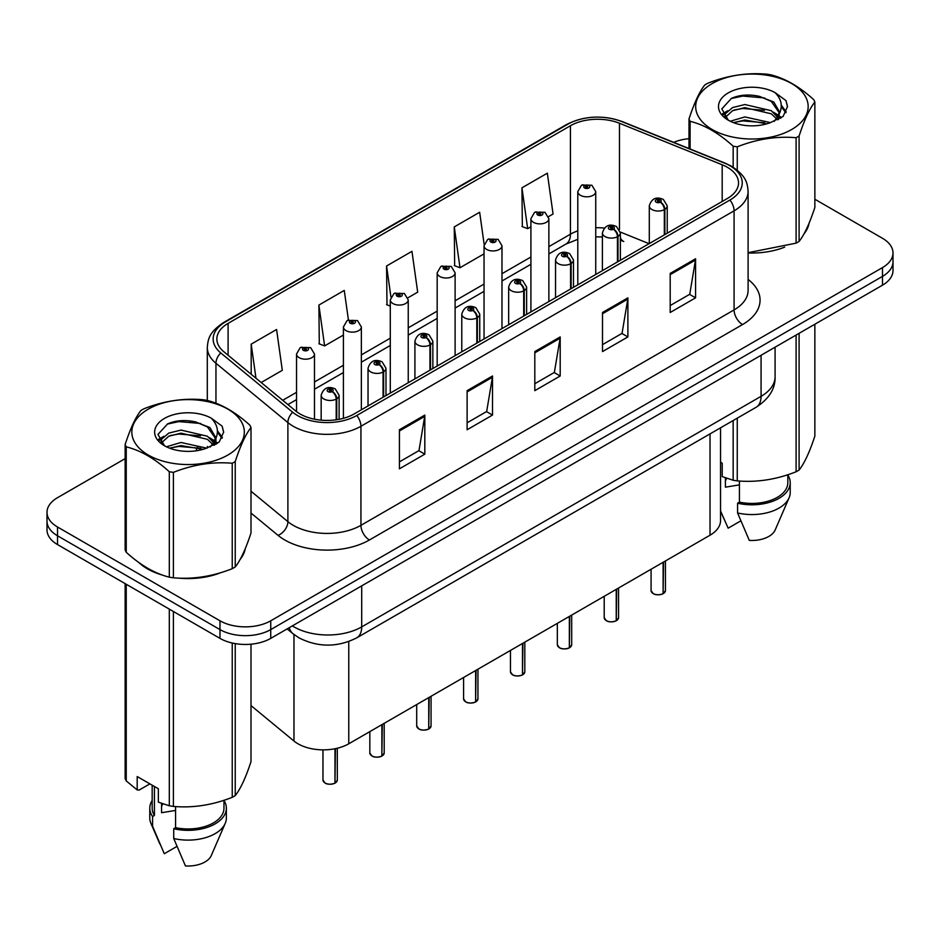 <?xml version="1.0" encoding="UTF-8"?>
<svg xmlns="http://www.w3.org/2000/svg" width="940" height="940" viewBox="0 0 940 940"><rect width="100%" height="100%" fill="white"/><g stroke="black" fill="none" stroke-linecap="round" stroke-linejoin="round"><path stroke-width="1.41" d="M620.365 237.514A21.538 10.082 -68 0 0 623.761 241.486L623.197 241.275M720.545 427.806L720.545 520.56A35.896 20.727 180 0 1 710.029 535.212L348.764 743.787A35.896 20.727 180 0 1 293.973 741.025L251.004 705.587M138.92 562.578A57.434 33.158 0 0 0 147.463 568.865A57.434 33.158 0 0 0 162.785 575.186A57.434 33.158 0 0 1 147.463 568.865A57.434 33.158 0 0 1 138.92 562.578M727.302 167.261A38.293 22.102 180 0 1 738.523 182.889A38.293 22.102 180 0 1 727.302 198.528L354.169 413.953A38.293 22.102 180 0 1 295.724 411.003L223.802 351.701A38.293 22.102 180 0 1 216.87 339.023A38.293 22.102 180 0 1 228.091 323.384L570.439 125.737A38.293 22.102 180 0 1 619.472 123.258L722.19 164.782A38.293 22.102 180 0 1 727.302 167.261M729.934 165.746A42.006 24.252 0 0 0 724.329 163.031L621.61 121.507A42.006 24.252 0 0 0 567.807 124.221L225.471 321.868A42.006 24.252 0 0 0 220.759 352.935L292.681 412.237A42.006 24.252 0 0 0 356.789 415.468L729.934 200.044A42.006 24.252 0 0 0 729.934 165.746M125.138 458.638L57.516 497.683A35.896 20.727 0 0 0 47 512.347L47 529.925A35.896 20.727 0 0 0 57.516 544.577L219.972 638.377L219.972 629.589A35.896 20.727 0 0 0 270.743 629.589L882.484 276.395A35.896 20.727 0 0 0 893 261.743A35.896 20.727 0 0 1 882.484 276.395L270.743 629.589A35.896 20.727 0 0 1 219.972 629.589L57.516 535.788L219.972 629.589L219.972 620.788A35.896 20.727 0 0 0 270.743 620.788L882.484 267.595A35.896 20.727 0 0 0 893 252.942A35.896 20.727 0 0 0 882.484 238.29L814.863 199.245M47 521.136A35.896 20.727 0 0 0 57.516 535.788A35.896 20.727 0 0 1 47 521.136M399.43 429.733L399.43 468.813L424.821 454.161L424.821 415.081L399.43 429.733M399.43 461.881L418.981 450.589L424.716 416.373A9.576 5.523 -120 0 0 424.821 415.081M418.817 450.695L424.821 454.161M467.121 390.652L467.121 429.733L492.501 415.081L492.501 376L467.121 390.652M467.121 422.8L486.673 411.509L492.407 377.293A9.576 5.523 -120 0 0 492.501 376M486.497 411.614L492.501 415.081M670.197 273.411L670.197 312.491L695.577 297.839L695.577 258.759L670.197 273.411M670.197 305.559L689.749 294.267L695.471 260.051A9.576 5.523 -120 0 0 695.577 258.759M689.572 294.373L695.577 297.839M602.505 312.491L602.505 351.572L627.885 336.92L627.885 297.839L602.505 312.491M602.505 344.639L622.057 333.348L627.779 299.132A9.576 5.523 -120 0 0 627.885 297.839M621.88 333.453L627.885 336.92M534.813 351.572L534.813 390.652L560.193 376L560.193 336.92L534.813 351.572M534.813 383.72L554.365 372.428L560.099 338.212A9.576 5.523 -120 0 0 560.193 336.92M554.189 372.534L560.193 376M748.099 252.954A57.434 33.158 0 0 0 784.665 247.126A57.434 33.158 0 0 1 748.099 252.954M804.053 233.802A57.434 33.158 0 0 0 809.07 223.262A57.434 33.158 0 0 1 804.053 233.802M178.259 578.088A57.434 33.158 0 0 0 220.806 572.66A57.434 33.158 0 0 1 178.259 578.088M240.194 559.335A57.434 33.158 0 0 0 245.211 548.807A57.434 33.158 0 0 1 240.194 559.335M688.996 138.685A35.896 20.727 0 0 0 673.651 142.34M190.468 420.932L189.481 421.496M47 512.347A35.896 20.727 0 0 0 57.516 526.999L219.972 620.788M261.179 382.521L282.305 370.325L276.572 329.494L251.192 344.146L251.192 374.285M484.159 244.447L479.647 212.252L454.267 226.904L454.666 265.75M548.549 216.611L553.061 214.003L547.339 173.172L521.947 187.824L522.358 226.669M348.423 319.999L344.263 290.413L318.883 305.065L319.295 343.911M407.925 297.804L417.689 292.164L411.955 251.333L386.575 265.985L386.986 304.83M390.288 306.064L386.575 304.678M386.575 265.985L390.923 296.981M454.267 226.904L459.989 267.736L484.041 253.859M459.989 267.736L454.267 265.597M521.947 187.824L527.681 228.655L530.912 226.799M527.681 228.655L521.947 226.517M318.883 305.065L324.617 345.897L343.417 335.051M324.617 345.897L318.883 343.758M251.192 344.146L255.974 378.233M219.972 638.377A35.896 20.727 0 0 0 270.743 638.377L882.484 285.184A35.896 20.727 0 0 0 893 270.532L893 252.942M663.064 593.774C658.799 595.138 655.521 595.102 653.241 593.645L651.079 590.602A7.179 4.148 0 0 0 653.183 593.539A7.179 4.148 0 0 0 663.111 593.657L662.947 593.751A6.944 4.007 180 0 1 653.359 593.634M663.111 593.363L663.558 562.049M664.874 234.565L664.874 209.35A5.981 3.607 -122.2 0 0 660.468 202.135A2.996 1.727 0 0 0 660.374 199.75A2.996 1.727 0 0 0 656.144 199.75A2.996 1.727 0 0 0 656.144 202.182A2.996 1.727 0 0 0 660.28 202.241L659.069 201.477A1.199 0.693 180 0 1 657.8 200.326A1.199 0.693 180 0 1 659.14 201.43L660.468 202.135M660.28 202.241A5.981 3.302 62.1 0 1 664.322 209.667A8.977 5.182 180 0 1 651.914 209.514A8.977 5.182 180 0 1 649.293 205.848C651.584 198.493 656.273 196.354 663.37 199.445L667.236 205.848A8.977 5.182 180 0 1 664.874 209.35M664.322 234.883L664.322 209.667M663.111 593.657L663.111 562.308M595.737 274.48L595.737 191.631A8.977 5.182 180 0 1 590.202 196.425A8.977 5.182 180 0 1 580.415 195.297A8.977 5.182 180 0 1 577.795 191.631L581.366 185.403A5.981 3.607 57.8 0 1 584.562 185.579A2.996 1.727 0 0 0 584.645 187.976A2.996 1.727 0 0 0 588.875 187.976A2.996 1.727 0 0 0 588.875 185.533A2.996 1.727 0 0 0 584.739 185.474L585.961 186.238A1.199 0.693 180 0 1 587.218 187.389A1.199 0.693 180 0 1 585.879 186.285L584.562 185.579M585.961 187.26L585.961 186.238M584.739 185.474A5.981 3.302 -117.9 0 0 581.942 185.074A5.981 3.302 -117.9 0 0 581.684 185.239M585.879 187.213L585.879 186.285M616.193 620.835C611.928 622.209 608.65 622.163 606.359 620.706L604.209 617.662A7.179 4.148 0 0 0 606.312 620.6A7.179 4.148 0 0 0 616.241 620.729L616.076 620.811A6.944 4.007 180 0 1 606.476 620.694M616.241 620.423L616.675 589.11M618.003 261.625L618.003 236.41A5.981 3.607 -122.2 0 0 613.597 229.196A2.996 1.727 0 0 0 613.503 226.81A2.996 1.727 0 0 0 609.273 226.81A2.996 1.727 0 0 0 609.273 229.254A2.996 1.727 0 0 0 613.409 229.301L612.198 228.538A1.199 0.693 180 0 1 610.93 227.386A1.199 0.693 180 0 1 612.269 228.491L613.597 229.196M613.409 229.301A5.981 3.302 62.1 0 1 617.451 236.739A8.977 5.182 180 0 1 605.043 236.575A8.977 5.182 180 0 1 602.411 232.92C604.702 225.553 609.402 223.415 616.499 226.517L620.365 232.92A8.977 5.182 180 0 1 618.003 236.41M617.451 261.943L617.451 236.739M616.241 620.729L616.241 589.368M569.311 647.895C565.046 649.27 561.779 649.223 559.488 647.766L557.338 644.734A7.179 4.148 0 0 0 559.441 647.66A7.179 4.148 0 0 0 569.358 647.789L569.205 647.883A6.944 4.007 180 0 1 559.606 647.754M569.358 647.495L569.805 616.17M571.132 288.697L571.132 263.482A5.981 3.607 -122.2 0 0 566.714 256.256A2.996 1.727 0 0 0 566.632 253.871A2.996 1.727 0 0 0 562.402 253.871A2.996 1.727 0 0 0 562.402 256.315A2.996 1.727 0 0 0 566.538 256.362L565.316 255.598A1.199 0.693 180 0 1 564.059 254.458A1.199 0.693 180 0 1 565.398 255.562L566.714 256.256M566.538 256.362A5.981 3.302 62.1 0 1 570.58 263.799A8.977 5.182 180 0 1 558.172 263.647A8.977 5.182 180 0 1 555.54 259.981C557.831 252.613 562.519 250.475 569.616 253.577L573.482 259.981A8.977 5.182 180 0 1 571.132 263.482M570.58 289.015L570.58 263.799M569.358 647.789L569.358 616.428M522.44 674.955C518.175 676.33 514.897 676.295 512.606 674.838L510.455 671.795A7.179 4.148 0 0 0 512.559 674.72A7.179 4.148 0 0 0 522.487 674.85L522.323 674.943A6.944 4.007 180 0 1 512.735 674.826M522.487 674.556L522.934 643.242M524.25 315.758L524.25 290.542A5.981 3.607 -122.2 0 0 519.844 283.328A2.996 1.727 0 0 0 519.75 280.931A2.996 1.727 0 0 0 515.519 280.931A2.996 1.727 0 0 0 515.519 283.375A2.996 1.727 0 0 0 519.655 283.434L518.445 282.67A1.199 0.693 180 0 1 517.176 281.518A1.199 0.693 180 0 1 518.516 282.623L519.844 283.328M519.655 283.434A5.981 3.302 62.1 0 1 523.697 290.86A8.977 5.182 180 0 1 511.289 290.707A8.977 5.182 180 0 1 508.657 287.041C510.961 279.674 515.649 277.547 522.746 280.637L526.611 287.041A8.977 5.182 180 0 1 524.25 290.542M523.697 316.075L523.697 290.86M522.487 674.85L522.487 643.489M475.558 702.027C471.304 703.39 468.026 703.355 465.735 701.898L463.585 698.855A7.179 4.148 0 0 0 465.688 701.792A7.179 4.148 0 0 0 475.616 701.91L475.452 702.004A6.944 4.007 180 0 1 465.852 701.886M475.616 701.616L476.051 670.302M477.379 342.818L477.379 317.603A5.981 3.607 -122.2 0 0 472.973 310.388A2.996 1.727 0 0 0 472.879 308.003A2.996 1.727 0 0 0 468.649 308.003A2.996 1.727 0 0 0 468.649 310.435A2.996 1.727 0 0 0 472.785 310.494L471.575 309.73A1.199 0.693 180 0 1 470.305 308.579A1.199 0.693 180 0 1 471.645 309.683L472.973 310.388M472.785 310.494A5.981 3.302 62.1 0 1 476.827 317.92A8.977 5.182 180 0 1 464.419 317.767A8.977 5.182 180 0 1 461.787 314.101C464.078 306.745 468.778 304.607 475.863 307.697L479.741 314.101A8.977 5.182 180 0 1 477.379 317.603M476.827 343.135L476.827 317.92M475.616 701.91L475.616 670.561M548.866 301.54L548.866 218.703A8.977 5.182 180 0 1 543.32 223.485A8.977 5.182 180 0 1 533.544 222.369A8.977 5.182 180 0 1 530.912 218.703L534.496 212.475A5.981 3.607 57.8 0 1 537.68 212.651A2.996 1.727 0 0 0 537.774 215.037A2.996 1.727 0 0 0 542.004 215.037A2.996 1.727 0 0 0 542.004 212.593A2.996 1.727 0 0 0 537.868 212.546L539.078 213.309A1.199 0.693 180 0 1 540.347 214.449A1.199 0.693 180 0 1 539.008 213.345L537.68 212.651M539.078 214.32L539.078 213.309M537.868 212.546A5.981 3.302 -117.9 0 0 535.072 212.135A5.981 3.302 -117.9 0 0 534.813 212.311M539.008 214.285L539.008 213.345M501.984 328.612L501.984 245.763A8.977 5.182 180 0 1 496.449 250.545A8.977 5.182 180 0 1 486.673 249.429A8.977 5.182 180 0 1 484.041 245.763L487.625 239.536A5.981 3.607 57.8 0 1 490.809 239.712A2.996 1.727 0 0 0 490.903 242.097A2.996 1.727 0 0 0 495.133 242.097A2.996 1.727 0 0 0 495.133 239.653A2.996 1.727 0 0 0 490.997 239.606L492.207 240.37A1.199 0.693 180 0 1 493.477 241.521A1.199 0.693 180 0 1 492.172 241.368L492.137 240.405L490.809 239.712M492.207 241.392L492.207 240.37M490.997 239.606A5.981 3.302 -117.9 0 0 488.201 239.195A5.981 3.302 -117.9 0 0 487.93 239.371M492.172 241.368A1.199 0.693 180 0 1 492.137 240.405M455.113 355.673L455.113 272.823A8.977 5.182 180 0 1 449.579 277.617A8.977 5.182 180 0 1 439.791 276.489A8.977 5.182 180 0 1 437.171 272.823L440.743 266.596A5.981 3.607 57.8 0 1 443.939 266.772A2.996 1.727 0 0 0 444.021 269.157A2.996 1.727 0 0 0 448.251 269.157A2.996 1.727 0 0 0 448.251 266.725A2.996 1.727 0 0 0 444.115 266.666L445.337 267.43A1.199 0.693 180 0 1 446.594 268.582A1.199 0.693 180 0 1 445.29 268.429L443.939 266.772M445.337 268.452L445.337 267.43M444.115 266.666A5.981 3.302 -117.9 0 0 441.318 266.267A5.981 3.302 -117.9 0 0 441.06 266.431M445.29 268.429A1.199 0.693 180 0 1 445.255 267.477M712.156 83.578A56.236 32.465 -0 0 0 712.156 129.497A56.236 32.465 -0 0 0 791.692 129.497A56.236 32.465 -0 0 0 791.692 83.578A56.236 32.465 -0 0 0 712.156 83.578M748.099 252.684L796.098 243.155A64.613 37.306 -0 0 0 797.625 242.309A64.613 37.306 -0 0 0 799.094 241.427C804.323 234.883 809.575 223.555 814.863 207.458L814.863 102.013A64.613 37.306 -0 0 0 813.758 99.652C799.364 86.609 785.006 78.326 770.694 74.789A64.613 37.306 -0 0 0 766.593 74.154C746.9 72.474 727.29 75.506 707.761 83.261A64.613 37.306 -0 0 0 706.234 84.106A64.613 37.306 -0 0 0 704.765 84.988C699.489 91.627 694.237 102.954 688.996 118.957A64.613 37.306 -0 0 0 690.101 121.319L690.101 148.99M733.165 167.226L733.165 146.182C718.771 133.139 704.413 124.856 690.101 121.319M733.165 146.182A64.613 37.306 -0 0 0 737.254 146.816L737.254 170.187M796.098 243.155L796.098 137.722C776.569 136.006 756.959 139.038 737.254 146.816M796.098 137.722A64.613 37.306 -0 0 0 797.625 136.864A64.613 37.306 -0 0 0 799.094 135.983L799.094 241.427M770.542 122.623L744.844 116.936L730.274 121.248M766.958 123.786L744.844 120.038L733.553 122.658M778.579 119.404L778.332 118.746M777.568 117.183L771.27 110.685L744.844 104.528L732.589 107.583L725.504 113.623L724.576 116.913M776.558 118.734L771.27 113.787L744.844 107.63L732.589 110.685L725.139 117.523M774.161 121.413L778.355 115.597L779.284 111.496L773.784 102.002L758.768 96.209C748.534 94.129 739.428 94.846 731.461 98.371L721.826 108.876L728.289 120.12M777.838 119.791L779.284 113.963M779.201 112.718L771.27 101.379L759.485 96.35M728.289 92.884A33.429 19.305 -0 0 0 728.289 120.191A33.429 19.305 -0 0 0 770.083 122.752L783.114 116.419L787.509 106.537L786.005 100.639L775.053 92.602A33.429 19.305 -0 0 0 728.289 92.884M775.053 92.602C782.021 99.675 783.114 107.336 778.355 115.585M688.996 148.543L688.996 118.957M814.863 102.013C809.622 108.558 804.37 119.885 799.094 135.983M764.502 122.74L742.718 120.884L734.046 122.459M780.423 118.346L778.884 117.112M777.968 116.442L776.405 115.432M764.502 110.333L742.718 108.476L734.046 110.05M725.668 113.329L723.118 114.903M785.852 112.73L781.269 106.702M764.596 97.948L742.718 96.068L731.062 98.559M787.509 106.843L786.005 100.639M781.41 117.688L779.166 115.773M778.496 115.267L773.138 112.06M727.783 110.72L722.543 113.763M786.228 111.989L781.258 105.139M148.309 409.123A56.236 32.465 -0 0 0 148.309 455.042A56.236 32.465 -0 0 0 227.844 455.042A56.236 32.465 -0 0 0 227.844 409.123A56.236 32.465 -0 0 0 148.309 409.123M142.375 409.652A64.613 37.306 -0 0 0 140.906 410.522C135.63 417.16 130.378 428.487 125.138 444.491A64.613 37.306 -0 0 0 126.242 446.853L126.242 552.297C140.565 565.293 154.912 573.588 169.306 577.16A64.613 37.306 -0 0 0 173.407 577.795C192.935 579.51 212.546 576.467 232.239 568.688A64.613 37.306 -0 0 0 233.766 567.842A64.613 37.306 -0 0 0 235.235 566.961C240.464 560.416 245.728 549.101 251.004 532.992L251.004 427.559A64.613 37.306 -0 0 0 249.899 425.197C235.505 412.155 221.159 403.859 206.835 400.322A64.613 37.306 -0 0 0 202.746 399.7C183.042 398.008 163.431 401.051 143.902 408.794A64.613 37.306 -0 0 0 142.375 409.652M169.306 577.16L169.306 471.727C154.912 458.685 140.565 450.389 126.242 446.853M169.306 471.727A64.613 37.306 -0 0 0 173.407 472.362L173.407 577.795M232.239 568.688L232.239 463.255C212.71 461.552 193.1 464.583 173.407 472.362M232.239 463.255A64.613 37.306 -0 0 0 233.766 462.41A64.613 37.306 -0 0 0 235.235 461.528L235.235 566.961M125.138 444.491L125.138 549.935A64.613 37.306 -0 0 0 126.242 552.297M206.683 448.157L180.997 442.481L166.415 446.782M203.099 449.32L180.997 445.584L169.694 448.204M214.72 444.949L214.473 444.291M213.709 442.728L207.411 436.219L180.997 430.073L168.73 433.117L161.645 439.168L160.728 442.458M212.699 444.268L207.411 439.321L180.997 433.176L168.73 436.219L161.28 443.057M210.302 446.958L214.496 441.142L215.425 437.041L209.925 427.547L194.909 421.755C184.675 419.663 175.58 420.392 167.602 423.916L157.967 434.421L164.429 445.666M213.979 445.337L215.425 439.497M215.342 438.263L207.411 426.913L195.626 421.884M164.429 418.429A33.429 19.305 -0 0 0 164.429 445.724A33.429 19.305 -0 0 0 206.224 448.286L219.255 441.964L223.65 432.083L222.157 426.173L211.195 418.136A33.429 19.305 -0 0 0 164.429 418.429M211.195 418.136C218.162 425.221 219.255 432.882 214.496 441.119M251.004 427.559C245.763 434.104 240.511 445.431 235.235 461.528M200.643 448.286L178.858 446.418L170.199 447.992M216.564 443.88L215.037 442.658M214.109 441.988L212.558 440.966M200.643 435.878L178.858 434.01L170.199 435.584M161.821 438.863L159.26 440.437M221.993 438.263L217.41 432.236M200.737 423.494L178.858 421.602L167.203 424.105M223.65 432.388L222.157 426.173M217.551 443.234L215.307 441.306M214.637 440.813L209.279 437.605M163.924 436.266L158.684 439.309M222.38 437.535L217.399 430.685M726.784 478.319A27.049 15.616 0 0 0 725.41 480.986M725.41 477.837L725.41 487.167L739.428 484.887M720.545 462.257L722.214 463.209L722.214 476.603L733.165 480.246A64.613 37.306 0 0 0 737.254 480.88C756.794 482.584 776.405 479.553 796.098 471.774A64.613 37.306 0 0 0 799.094 470.047C804.323 463.502 809.575 452.175 814.863 436.078L814.863 324.23M739.428 481.033L739.428 502.125A35.896 20.727 0 0 0 787.826 482.69L787.826 474.735M739.428 502.125L737.583 503.194A38.293 22.102 0 0 0 790.223 482.69A38.293 22.102 0 0 0 787.826 475.005M737.583 503.194L737.583 512.958A38.293 22.102 0 0 0 789.083 497.824A38.293 22.102 0 0 0 790.223 492.466L790.223 482.69M737.583 512.958L749.298 540.394A23.935 13.818 0 0 0 775.148 530.007L789.083 497.824M796.098 471.774L796.098 335.063M799.094 333.336L799.094 470.047M737.254 418.159L737.254 480.88M733.165 480.246L733.165 420.521M740.767 520.889L728.148 528.174L720.545 510.949M162.925 803.865A27.049 15.616 0 0 0 161.562 806.52M161.562 803.383L161.562 812.712L175.569 810.433M149.895 783.866L139.155 790.058L137.193 789.929L137.193 776.546L158.355 788.754L158.355 802.149L169.306 805.792A64.613 37.306 0 0 0 173.407 806.414C192.935 808.13 212.546 805.098 232.239 797.32A64.613 37.306 0 0 0 235.235 795.593C240.464 789.048 245.728 777.721 251.004 761.623L251.004 644.194M175.569 806.567L175.569 827.658A35.896 20.727 0 0 0 223.967 808.236L223.967 800.281M175.569 827.658L173.724 828.727A38.293 22.102 0 0 0 226.364 808.236A38.293 22.102 0 0 0 223.967 800.539M173.724 828.727L173.724 838.504A38.293 22.102 0 0 0 225.224 823.358A38.293 22.102 0 0 0 226.364 818L226.364 808.236M173.724 838.504L185.439 865.928A23.935 13.818 0 0 0 211.288 855.553L225.224 823.358M232.239 797.32L232.239 643.019M235.235 643.606L235.235 795.593M173.407 611.493L173.407 806.414M169.306 805.792L169.306 609.132M126.242 584.257L126.242 780.917L137.193 789.929M126.242 780.917A64.613 37.306 0 0 1 125.138 778.555L125.138 583.623M152.174 785.182L152.174 808.236A35.896 20.727 0 0 0 154.418 815.45L154.418 786.486M152.174 800.539A38.293 22.102 0 0 0 149.777 808.236A38.293 22.102 0 0 0 152.574 816.519L154.418 815.45M149.777 808.236L149.777 818A38.293 22.102 0 0 0 150.917 823.358A38.293 22.102 0 0 0 152.574 826.284L152.574 816.519M176.908 846.435L164.288 853.72L152.574 826.284M428.687 729.087C424.422 730.462 421.144 730.415 418.864 728.958L416.702 725.915A7.179 4.148 0 0 0 418.805 728.852A7.179 4.148 0 0 0 428.734 728.982L428.57 729.064A6.944 4.007 180 0 1 418.981 728.947M428.734 728.676L429.18 697.363M430.508 369.878L430.508 344.663A5.981 3.607 -122.2 0 0 426.09 337.448A2.996 1.727 0 0 0 425.996 335.063A2.996 1.727 0 0 0 421.766 335.063A2.996 1.727 0 0 0 421.766 337.507A2.996 1.727 0 0 0 425.902 337.554L424.692 336.79A1.199 0.693 180 0 1 423.423 335.639A1.199 0.693 180 0 1 424.774 336.743L426.09 337.448M425.902 337.554A5.981 3.302 62.1 0 1 429.944 344.992A8.977 5.182 180 0 1 417.536 344.827A8.977 5.182 180 0 1 414.916 341.173C417.207 333.806 421.896 331.667 428.993 334.769L432.858 341.173A8.977 5.182 180 0 1 430.508 344.663M429.944 370.196L429.944 344.992M428.734 728.982L428.734 697.621M381.816 756.148C377.551 757.523 374.273 757.476 371.981 756.019L369.831 752.987A7.179 4.148 0 0 0 371.935 755.913A7.179 4.148 0 0 0 381.863 756.042L381.699 756.136A6.944 4.007 180 0 1 372.099 756.007M381.863 755.748L382.31 724.423M383.626 396.95L383.626 371.735A5.981 3.607 -122.2 0 0 379.22 364.509A2.996 1.727 0 0 0 379.126 362.123A2.996 1.727 0 0 0 374.896 362.123A2.996 1.727 0 0 0 374.896 364.567A2.996 1.727 0 0 0 379.031 364.614L377.821 363.851A1.199 0.693 180 0 1 376.552 362.711A1.199 0.693 180 0 1 377.892 363.815L379.22 364.509M379.031 364.614A5.981 3.302 62.1 0 1 383.073 372.052A8.977 5.182 180 0 1 370.666 371.899A8.977 5.182 180 0 1 368.034 368.233C370.325 360.866 375.025 358.728 382.122 361.829L385.988 368.233A8.977 5.182 180 0 1 383.626 371.735M383.073 397.268L383.073 372.052M381.863 756.042L381.863 724.681M334.934 783.208C330.669 784.583 327.402 784.548 325.111 783.091L322.961 780.047A7.179 4.148 0 0 0 325.064 782.973A7.179 4.148 0 0 0 334.981 783.102L334.828 783.196A6.944 4.007 180 0 1 325.228 783.079M334.981 782.809L335.427 748.663M336.755 419.71L336.755 398.795A5.981 3.607 -122.2 0 0 332.337 391.581A2.996 1.727 0 0 0 332.255 389.184A2.996 1.727 0 0 0 328.025 389.184A2.996 1.727 0 0 0 328.025 391.628A2.996 1.727 0 0 0 332.161 391.686L330.939 390.923A1.199 0.693 180 0 1 329.681 389.771A1.199 0.693 180 0 1 331.021 390.876L332.337 391.581M332.161 391.686A5.981 3.302 62.1 0 1 336.203 399.112A8.977 5.182 180 0 1 323.795 398.96A8.977 5.182 180 0 1 321.163 395.294C323.454 387.926 328.154 385.799 335.239 388.89L339.105 395.294A8.977 5.182 180 0 1 336.755 398.795M336.203 419.792L336.203 399.112M334.981 783.102L334.981 748.745M408.242 382.733L408.242 299.884A8.977 5.182 180 0 1 402.696 304.678A8.977 5.182 180 0 1 392.92 303.549A8.977 5.182 180 0 1 390.288 299.884L393.872 293.656A5.981 3.607 57.8 0 1 397.056 293.832A2.996 1.727 0 0 0 397.15 296.229A2.996 1.727 0 0 0 401.38 296.229A2.996 1.727 0 0 0 401.38 293.785A2.996 1.727 0 0 0 397.244 293.726L398.454 294.49A1.199 0.693 180 0 1 399.723 295.642A1.199 0.693 180 0 1 398.419 295.489L398.454 294.49M397.244 293.726A5.981 3.302 -117.9 0 0 394.447 293.327A5.981 3.302 -117.9 0 0 394.177 293.492M398.384 295.466L397.056 293.832M398.419 295.489A1.199 0.693 180 0 1 398.384 294.537M361.36 409.805L361.36 326.956A8.977 5.182 180 0 1 355.825 331.738A8.977 5.182 180 0 1 346.038 330.622A8.977 5.182 180 0 1 343.417 326.956L346.989 320.728A5.981 3.607 57.8 0 1 350.185 320.904A2.996 1.727 0 0 0 350.279 323.289A2.996 1.727 0 0 0 354.509 323.289A2.996 1.727 0 0 0 354.509 320.846A2.996 1.727 0 0 0 350.373 320.798L351.584 321.562A1.199 0.693 180 0 1 352.841 322.702A1.199 0.693 180 0 1 351.501 321.598L350.185 320.904M351.584 322.573L351.584 321.562M350.373 320.798A5.981 3.302 -117.9 0 0 347.565 320.387A5.981 3.302 -117.9 0 0 347.306 320.563M351.501 322.538L351.501 321.598M314.489 419.193L314.489 354.016A8.977 5.182 180 0 1 308.943 358.798A8.977 5.182 180 0 1 299.167 357.682A8.977 5.182 180 0 1 296.535 354.016L300.118 347.788A5.981 3.607 57.8 0 1 303.303 347.964A2.996 1.727 0 0 0 303.397 350.35A2.996 1.727 0 0 0 307.627 350.35A2.996 1.727 0 0 0 307.627 347.906A2.996 1.727 0 0 0 303.491 347.859L304.701 348.623A1.199 0.693 180 0 1 305.97 349.774A1.199 0.693 180 0 1 304.666 349.621L304.701 348.623M303.491 347.859A5.981 3.302 -117.9 0 0 300.694 347.447A5.981 3.302 -117.9 0 0 300.436 347.624M304.63 349.598L304.63 348.658L303.303 347.964M304.666 349.621A1.199 0.693 180 0 1 304.63 348.658M710.029 433.88L710.029 535.212M293.973 634.512L293.973 741.025M348.764 641.55L348.764 743.787M748.099 279.403A59.831 34.545 180 0 1 742.541 324.559L369.397 539.995A11.962 6.909 60 0 1 360.937 525.331L734.081 309.906A47.87 27.636 0 0 0 748.099 290.366L748.099 191.29A47.87 27.636 180 0 1 734.081 210.83A11.962 6.909 -120 0 0 729.934 200.044M369.397 539.995A59.831 34.545 180 0 1 284.785 539.995A59.831 34.545 180 0 1 278.076 535.377L251.004 513.052M292.681 412.237A11.962 8.002 129.5 0 0 287.887 422.577L287.887 521.641A47.87 27.636 0 0 0 293.245 525.331A47.87 27.636 0 0 0 360.937 525.331L360.937 426.267A47.87 27.636 180 0 1 287.887 422.577L215.953 363.275A47.87 27.636 180 0 1 207.305 347.424L207.305 400.452M748.099 191.29C747.335 183.03 746.477 176.144 731.602 166.274L725.304 163.219A11.962 5.605 112 0 0 724.329 163.031M725.304 163.219L622.586 121.695C602.763 114.68 583.952 115.702 566.15 124.75A11.962 6.909 60 0 1 567.807 124.221M225.471 321.868A11.962 6.909 -120 0 0 223.802 322.408C208.892 332.302 208.069 339.176 207.305 347.424M220.759 352.935A11.962 8.002 129.5 0 0 215.953 363.275L215.953 403.248M622.586 121.695A11.962 5.605 112 0 0 621.61 121.507M356.789 415.468A11.962 6.909 60 0 1 360.937 426.267L734.081 210.83L734.081 309.906A11.962 6.909 60 0 0 742.541 324.559M196.084 450.812A59.831 34.545 180 0 1 197.424 447.205M270.743 620.788L270.743 638.377M882.484 267.595L882.484 285.184M57.516 526.999L57.516 544.577M215.953 438.381L215.953 444.244M207.305 446.488A47.87 27.636 0 0 0 207.364 447.957M251.004 491.232L287.887 521.641A11.962 8.002 -50.5 0 1 278.076 535.377M228.091 323.384L228.091 355.238M722.19 164.782L722.19 201.477M619.472 123.258L619.472 229.501M649.093 243.683L620.306 232.039M604.338 228.067A38.293 22.102 0 0 0 595.737 227.738M577.795 230.864A38.293 22.102 0 0 0 570.439 234.189L548.866 246.644M570.439 125.737L570.439 234.189A21.538 12.431 60 0 1 565.974 244.047L548.866 253.929M530.912 257.008L501.984 273.704M484.041 284.068L455.113 300.765M437.171 311.128L408.242 327.825M390.288 338.188L361.36 354.897M343.417 365.261L314.489 381.957M296.535 392.321L282.728 400.287M534.813 352.817L560.099 338.212M602.505 313.737L627.779 299.132M670.197 274.656L695.471 260.051M467.121 391.898L492.407 377.293M399.43 430.978L424.716 416.373M292.352 625.899A47.87 27.636 0 0 0 294.009 626.898A47.87 27.636 0 0 0 361.7 626.898L761.071 396.328A47.87 27.636 0 0 0 775.089 376.787C775.441 388.655 769.108 398.819 756.113 407.279L356.742 637.849A23.935 13.818 60 0 0 361.7 626.898L361.7 585.867M761.071 355.285L761.071 396.328A23.935 13.818 60 0 1 756.113 407.279M289.226 627.697A23.935 16.003 129.5 0 0 293.022 633.748L287.147 628.907M663.558 593.399A7.179 4.148 0 0 0 665.438 590.602L665.438 560.957M616.675 620.471A7.179 4.148 0 0 0 618.567 617.662L618.567 588.017M569.805 647.531A7.179 4.148 0 0 0 571.696 644.734L571.696 615.089M522.934 674.591A7.179 4.148 0 0 0 524.814 671.795L524.814 642.149M476.051 701.663A7.179 4.148 0 0 0 477.943 698.855L477.943 669.209M429.18 728.723A7.179 4.148 0 0 0 431.061 725.915L431.061 696.27M382.31 755.784A7.179 4.148 0 0 0 384.19 752.987L384.19 723.342M335.427 782.844A7.179 4.148 0 0 0 337.319 780.047L337.319 748.24M566.15 124.75L223.802 322.408M623.761 241.486L620.365 240.252M602.411 236.962L595.737 236.833M577.795 239.324L565.974 244.047M530.912 264.293L501.984 280.99M484.041 291.353L455.113 308.05M437.171 318.413L408.242 335.11M390.288 345.474L361.36 362.182M343.417 372.546L314.489 389.242M296.535 399.606L287.922 404.576M356.742 637.849C337.484 647.531 318.225 647.531 298.967 637.849L293.022 633.748M775.089 376.787L775.089 347.189M651.079 590.602L651.079 569.252M649.293 243.566L649.293 205.848M667.236 233.202L667.236 205.848M665.438 590.602L663.511 593.516M595.737 191.631L591.871 185.239L581.942 185.074M577.795 284.844L577.795 191.631M604.209 617.662L604.209 596.312M602.411 270.626L602.411 232.92M620.365 260.262L620.365 232.92M618.567 617.662L616.628 620.576M557.338 644.734L557.338 623.373M555.54 297.698L555.54 259.981M573.482 287.334L573.482 259.981M571.696 644.734L569.758 647.636M510.455 671.795L510.455 650.433M508.657 324.758L508.657 287.041M526.611 314.395L526.611 287.041M524.814 671.795L522.887 674.709M463.585 698.855L463.585 677.505M461.787 351.819L461.787 314.101M479.741 341.455L479.741 314.101M477.943 698.855L476.004 701.769M548.866 218.703L545 212.299L535.072 212.135M530.912 311.904L530.912 218.703M501.984 245.763L498.118 239.359L488.201 239.195M484.041 338.976L484.041 245.763M455.113 272.823L451.247 266.42L441.318 266.267M437.171 366.036L437.171 272.823M723.73 518.504L720.545 511.149M159.871 844.038L150.917 823.358M416.702 725.915L416.702 704.565M414.916 378.879L414.916 341.173M432.858 368.515L432.858 341.173M431.061 725.915L429.134 728.829M369.831 752.987L369.831 731.625M368.034 405.951L368.034 368.233M385.988 395.587L385.988 368.233M384.19 752.987L382.251 755.889M322.961 780.047L322.961 749.861M321.163 420.168L321.163 395.294M339.105 419.311L339.105 395.294M337.319 780.047L335.38 782.961M408.242 299.884L404.376 293.492L394.447 293.327M390.288 393.096L390.288 299.884M361.36 326.956L357.494 320.552L347.565 320.387M343.417 418.323L343.417 326.956M314.489 354.016L310.623 347.612L300.694 347.447M296.535 411.649L296.535 354.016"/></g></svg>
